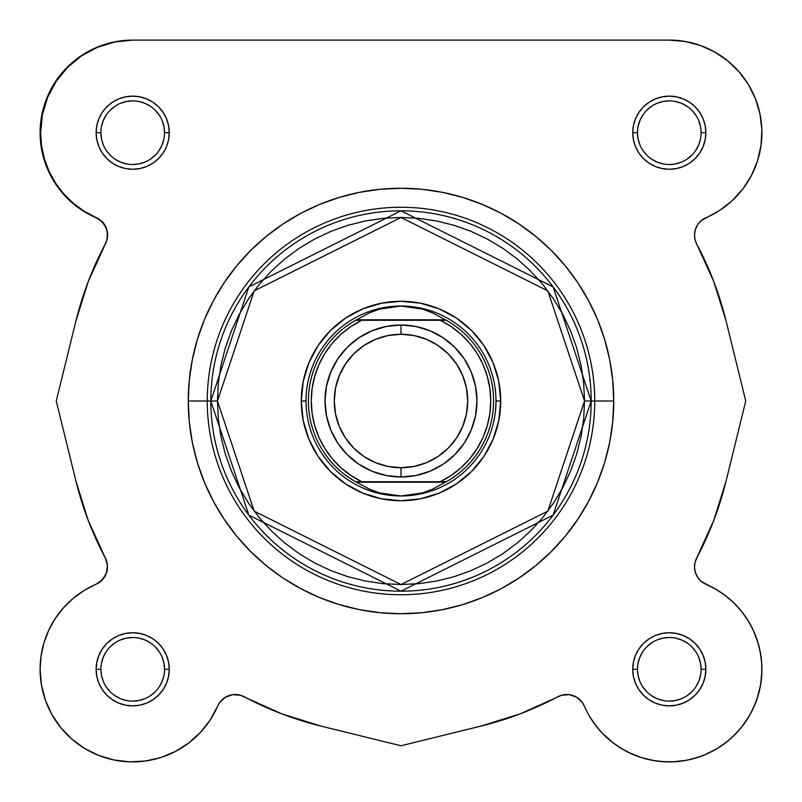 <?xml version="1.0" encoding="UTF-8"?>
<svg xmlns="http://www.w3.org/2000/svg" width="802" height="802" viewBox="0 0 802 802"><rect width="100%" height="100%" fill="white"/><g stroke="black" fill="none" stroke-linecap="round" stroke-linejoin="round"><path stroke-width="1.2" d="M106.696 229.723L104.37 224.73L100.711 220.62L96.019 217.723A18.997 18.997 0 0 1 107.488 235.166L106.927 239.758L107.488 235.166L106.696 229.723L107.488 235.166A18.997 18.997 0 0 1 105.273 244.069L106.927 239.758L105.273 244.069M576.668 697.249L582.362 702.562L584.277 705.981L582.362 702.562L576.668 697.249L579.786 699.615L576.668 697.249L569.32 694.672L573.129 695.585L569.32 694.672L561.56 695.254L520.338 713.79L480.939 726.101L401 745.76L321.061 726.101L281.662 713.79L240.44 695.254L232.68 694.672L225.332 697.249L222.214 699.615L225.332 697.249L219.638 702.562L222.214 699.615L219.638 702.562L210.244 719.905L200.51 732.356L188.801 742.973L175.458 751.444L160.861 757.519L145.453 761.018L129.673 761.85L113.974 759.985L98.826 755.484L84.661 748.466L71.899 739.143L60.902 727.785L52.01 714.722L45.453 700.336L41.453 685.048L40.1 669.299A92.601 92.601 0 0 1 96.019 584.277L102.385 579.796L106.415 573.129L107.438 565.41L105.273 557.931A334.785 334.785 0 0 1 75.899 480.939L88.21 520.348L105.273 557.931L88.21 520.348L75.899 480.939L56.25 401L75.899 321.061L88.25 281.562L106.856 240.209L107.408 232.339L106.455 228.49L102.285 221.803L99.247 219.247L83.969 211.106L73.203 203.217L63.689 193.853L55.619 183.217L49.163 171.538L44.451 159.047L41.584 146.014L40.621 132.701A92.601 92.601 0 0 1 132.701 40.1L669.299 40.1L685.048 41.453L700.336 45.453L714.722 52.01L727.785 60.912L739.143 71.899L748.466 84.661L755.484 98.826L759.985 113.974L761.85 129.673L761.018 145.453L757.509 160.871L751.434 175.458L742.973 188.801L732.356 200.52L719.905 210.254L701.289 220.62L697.63 224.73L695.304 229.723L694.512 235.166L695.073 239.758L696.727 244.069A334.785 334.785 0 0 1 696.727 244.069A18.997 18.997 0 0 1 705.981 217.723A92.601 92.601 0 0 0 669.299 40.1L132.701 40.1L116.952 41.453L101.664 45.453L87.278 52.01L74.215 60.912L62.857 71.899L74.215 60.912L87.278 52.01M57.052 615.896L54.726 619.365L57.052 615.896M49.323 629.019L48.721 630.292L49.323 629.019M44.23 641.951L43.188 645.59L44.23 641.951M41.343 654.151L40.712 658.703L41.353 654.151M44.952 698.893L46.255 702.512L44.952 698.893M70.265 737.69L73.273 740.316L70.265 737.69M173.984 752.186L177.463 750.361L173.984 752.186M186.976 744.326L189.543 742.401L186.976 744.326M584.297 706.021L582.362 702.562M641.44 757.609L654.813 760.757L641.44 757.609M673.139 761.82L687.043 760.186L673.139 761.82M690.281 759.494L701.028 756.296L690.281 759.494M717.96 748.086L728.727 740.316L717.96 748.086M731.735 737.69L739.735 729.419L731.735 737.69M741.569 727.203L749.469 715.655L741.569 727.203M761.86 666.743L761.288 658.703L761.86 666.743M758.01 642.743L753.228 630.172L758.01 642.743L760.647 654.151L758.812 645.59M733.94 602.994L741.519 611.345L733.94 602.994L725.409 595.635L716.036 589.36L705.981 584.277A18.997 18.997 0 0 1 694.512 566.834L695.304 572.287L697.63 577.27L701.289 581.39L717.91 590.493M700.707 580.879L698.061 577.901L700.707 580.879M695.585 573.129L697.249 576.668M695.093 571.515L694.522 567.636L695.093 571.515M694.522 566.212L694.843 563.295L694.522 566.212M695.154 561.941L713.79 520.348L695.154 561.941M40.15 129.673L40.982 145.453L40.15 129.673L42.015 113.974L46.516 98.826L53.533 84.661L62.857 71.899M696.627 243.888L713.75 281.562M713.79 281.662L726.101 321.061L713.79 281.662L696.727 244.069L713.79 281.662L724.637 315.336M695.073 239.758L696.727 244.069A334.785 334.785 0 0 1 726.101 321.061L745.75 401L726.101 480.939L713.79 520.348L696.727 557.931L695.073 562.252L694.512 566.834A18.997 18.997 0 0 1 696.727 557.931L713.79 520.348L726.101 480.939A334.785 334.785 0 0 1 696.727 557.931M720.467 592.127L727.364 597.169M730.913 600.177L736.677 605.781M739.805 609.269L744.928 615.876M747.274 619.365L752.677 629.019M761.88 671.154L760.717 684.086M760.517 685.259L757.048 698.893M755.745 702.512L751.113 712.677M717.209 748.547L704.657 754.882M670.151 761.9L658.743 761.298M641.129 757.509L628.016 752.186M624.537 750.361L615.024 744.326M613.199 742.973L601.49 732.356M599.986 730.702L592.999 721.77M211.167 718.472L209.001 721.77M202.014 730.702L199.919 732.998M147.187 760.757L143.257 761.298M131.849 761.9L128.861 761.82M114.957 760.186L111.719 759.494M100.972 756.296L97.343 754.882M84.791 748.547L84.04 748.086M62.265 729.409L60.431 727.203M52.531 715.655L50.887 712.687M41.483 685.259L41.293 684.086M40.12 671.154L40.14 666.743M62.195 609.269L65.323 605.781M71.087 600.177L74.636 597.169M81.533 592.127L84.922 589.981M100.24 581.761L101.293 580.879M103.939 577.901L104.521 577.029M106.586 572.618L106.907 571.515M107.478 567.636L107.478 566.212M107.157 563.295L106.846 561.941M105.373 243.888L88.25 281.562L75.899 321.061A334.785 334.785 0 0 1 105.373 243.888A18.997 18.997 0 0 0 95.749 217.372A92.601 92.601 0 0 1 40.621 132.701L42.396 114.696L47.629 97.383L56.12 81.423L67.558 67.408L81.503 55.889L97.423 47.298L114.706 41.975L132.701 40.1A92.601 92.601 0 0 0 96.019 217.723L82.095 210.254L69.644 200.52L59.027 188.801L50.566 175.458L44.491 160.871L40.982 145.453M584.538 401L547.826 511.125L401 584.538L254.174 511.125L217.462 401L210.816 401L248.861 515.115L401 591.184L553.139 515.115L591.184 401L584.538 401L583.655 418.995L581.009 436.809L576.638 454.283L570.563 471.235L562.864 487.516L553.601 502.974L542.874 517.44L530.784 530.784L517.43 542.874L502.964 553.611L487.516 562.864L471.235 570.563L454.273 576.638L436.809 581.009L418.985 583.655L401 584.538L383.015 583.655L365.191 581.009L347.727 576.638L330.765 570.563L314.484 562.864L299.036 553.611L284.57 542.874L271.216 530.784L259.126 517.44L248.399 502.974L239.136 487.516L231.437 471.235L225.362 454.283L220.991 436.809L218.345 418.995L217.462 401L218.345 383.015L220.991 365.191L225.362 347.727L231.437 330.765L239.136 314.484L248.399 299.036L259.126 284.57L271.216 271.226L284.57 259.126L299.036 248.399L314.484 239.136L330.765 231.437L347.727 225.372L365.191 220.991L383.015 218.345L401 217.462L418.985 218.345L436.809 220.991L454.273 225.372L471.235 231.437L487.516 239.136L502.964 248.399L517.43 259.126L530.784 271.226L542.874 284.57L553.601 299.036L562.864 314.484L570.563 330.765L576.638 347.727L581.009 365.191L583.655 383.015L584.538 401L591.184 401A190.184 190.184 0 0 1 401 591.184A190.184 190.184 0 0 1 210.816 401L188.259 401A212.741 212.741 0 0 0 401 613.741A212.741 212.741 0 0 0 613.741 401A212.741 212.741 0 0 1 401 613.741A212.741 212.741 0 0 1 188.259 401L189.282 421.852L192.35 442.503L197.422 462.754L204.45 482.413L213.382 501.29L224.109 519.195L236.55 535.967L250.565 551.435L266.043 565.45L282.805 577.891L300.71 588.618L319.587 597.55L339.246 604.578L359.497 609.65L380.148 612.718L401 613.741L421.852 612.718L442.503 609.65L462.754 604.578L482.413 597.55L501.29 588.618L519.195 577.891L535.957 565.45L551.435 551.435L565.45 535.967L577.891 519.195L588.618 501.29L597.55 482.413L604.578 462.754L609.65 442.503L612.718 421.852L613.741 401L594.743 401A193.743 193.743 0 0 1 401 594.753A193.743 193.743 0 0 1 207.257 401A193.743 193.743 0 0 0 401 594.753A193.743 193.743 0 0 0 594.743 401L591.184 401L594.743 401A193.743 193.743 0 0 0 401 207.257A193.743 193.743 0 0 0 207.257 401L210.816 401A190.184 190.184 0 0 1 401 210.826A190.184 190.184 0 0 1 591.184 401L553.139 286.895L401 210.826L248.861 286.895L210.816 401L217.462 401L254.174 290.875L401 217.462L547.826 290.875L584.538 401M164.52 132.711L164.52 132.701A31.819 31.819 0 0 0 132.701 100.882A31.819 31.819 0 0 0 100.882 132.701L96.13 132.701A36.561 36.561 0 0 1 132.701 96.14A36.561 36.561 0 0 1 169.262 132.701L164.52 132.701A31.819 31.819 0 0 1 132.701 164.52A31.819 31.819 0 0 1 100.882 132.701A31.819 31.819 0 0 1 132.701 100.882A31.819 31.819 0 0 1 164.52 132.701L163.909 126.495L162.094 120.531M100.882 669.289L100.882 669.299A31.819 31.819 0 0 0 132.701 701.118A31.819 31.819 0 0 0 164.52 669.299A31.819 31.819 0 0 0 132.701 637.49A31.819 31.819 0 0 0 100.882 669.299L96.13 669.299A36.561 36.561 0 0 1 132.701 632.738A36.561 36.561 0 0 1 169.262 669.299L164.52 669.299A31.819 31.819 0 0 1 132.701 701.118A31.819 31.819 0 0 1 100.882 669.299A31.819 31.819 0 0 1 132.701 637.49A31.819 31.819 0 0 1 164.52 669.299L163.909 663.094L162.094 657.129M637.48 669.289L637.48 669.299A31.819 31.819 0 0 0 669.299 701.118A31.819 31.819 0 0 0 701.118 669.299A31.819 31.819 0 0 0 669.299 637.49A31.819 31.819 0 0 0 637.48 669.299L632.738 669.299A36.561 36.561 0 0 1 669.299 632.738A36.561 36.561 0 0 1 705.87 669.299L701.118 669.299A31.819 31.819 0 0 1 669.299 701.118A31.819 31.819 0 0 1 637.48 669.299A31.819 31.819 0 0 1 669.299 637.49A31.819 31.819 0 0 1 701.118 669.299L700.507 663.094L698.692 657.129M701.118 132.711L701.118 132.701A31.819 31.819 0 0 0 669.299 100.882A31.819 31.819 0 0 0 637.48 132.701L632.738 132.701A36.561 36.561 0 0 1 669.299 96.14A36.561 36.561 0 0 1 705.87 132.701L701.118 132.701A31.819 31.819 0 0 1 669.299 164.52A31.819 31.819 0 0 1 637.48 132.701A31.819 31.819 0 0 1 669.299 100.882A31.819 31.819 0 0 1 701.118 132.701L700.507 126.495L698.692 120.531M306.023 401.05L301.281 401A99.719 99.719 0 0 1 401 301.281A99.719 99.719 0 0 1 500.719 401L495.977 401.05M753.369 630.472L748.025 620.548L741.519 611.345L748.025 620.548L753.369 630.472L757.459 640.978L760.246 651.896L761.689 663.084L761.76 674.352L760.466 685.55L757.81 696.507L753.85 707.063L748.637 717.048L742.251 726.341L734.782 734.782L726.341 742.251L717.048 748.637L707.053 753.86L696.507 757.82L685.55 760.466L674.352 761.76L663.074 761.689L651.896 760.256L640.978 757.459L630.472 753.369L620.548 748.025L611.345 741.519L602.994 733.94L595.635 725.409L589.36 716.036M232.68 694.672L225.332 697.249L219.638 702.562L217.723 705.981L219.638 702.562M41.082 655.886L40.1 669.299L41.082 655.886L43.99 642.743L48.772 630.172L55.338 618.422L63.528 607.746L73.172 598.372L84.09 590.493L99.438 582.362L104.751 576.668M96.019 584.277A18.997 18.997 0 0 0 105.273 557.931L88.21 520.348L105.273 557.931L107.438 565.41M637.48 132.691L637.48 132.701A31.819 31.819 0 0 0 669.299 164.52A31.819 31.819 0 0 0 701.118 132.701L705.87 132.701A36.561 36.561 0 0 1 669.299 169.262A36.561 36.561 0 0 1 632.738 132.701L633.44 139.839L635.515 146.696L638.893 153.012L643.445 158.555L648.988 163.107L655.304 166.485L662.171 168.56L669.299 169.262L676.437 168.56L683.294 166.485L689.62 163.107L695.154 158.555L699.705 153.012L703.083 146.696L705.158 139.839L705.87 132.701L705.158 125.563L703.083 118.706L699.705 112.39L695.154 106.846L689.62 102.295L683.294 98.917L676.437 96.841L669.299 96.14L662.171 96.841L655.304 98.917L648.988 102.295L643.445 106.846L638.893 112.39L635.515 118.706L633.44 125.563L632.738 132.701L637.48 132.701L638.091 138.906L639.906 144.881M701.118 669.299L705.87 669.299A36.561 36.561 0 0 1 669.299 705.87A36.561 36.561 0 0 1 632.738 669.299L633.44 676.437L635.515 683.294L638.893 689.62L643.445 695.154L648.988 699.705L655.304 703.083L662.171 705.169L669.299 705.87L676.437 705.169L683.294 703.083L689.62 699.705L695.154 695.154L699.705 689.62L703.083 683.294L705.158 676.437L705.87 669.299L705.158 662.171L703.083 655.314L699.705 648.988L695.154 643.445L689.62 638.903L683.294 635.525L676.437 633.44L669.299 632.738L662.171 633.44L655.304 635.525L648.988 638.903L643.445 643.445L638.893 648.988L635.515 655.314L633.44 662.171L632.738 669.299L637.48 669.299L638.091 675.515L639.906 681.479M164.52 669.299L169.262 669.299A36.561 36.561 0 0 1 132.701 705.87A36.561 36.561 0 0 1 96.13 669.299L96.841 676.437L98.917 683.294L102.295 689.62L106.846 695.154L112.38 699.705L118.706 703.083L125.563 705.169L132.701 705.87L139.829 705.169L146.696 703.083L153.012 699.705L158.555 695.154L163.107 689.62L166.485 683.294L168.56 676.437L169.262 669.299L168.56 662.171L166.485 655.314L163.107 648.988L158.555 643.445L153.012 638.903L146.696 635.525L139.829 633.44L132.701 632.738L125.563 633.44L118.706 635.525L112.38 638.903L106.846 643.445L102.295 648.988L98.917 655.314L96.841 662.171L96.13 669.299L100.882 669.299L101.493 675.515L103.308 681.479M100.882 132.691L100.882 132.701A31.819 31.819 0 0 0 132.701 164.52A31.819 31.819 0 0 0 164.52 132.701L169.262 132.701A36.561 36.561 0 0 1 132.701 169.262A36.561 36.561 0 0 1 96.13 132.701L96.841 139.839L98.917 146.696L102.295 153.012L106.846 158.555L112.38 163.107L118.706 166.485L125.563 168.56L132.701 169.262L139.829 168.56L146.696 166.485L153.012 163.107L158.555 158.555L163.107 153.012L166.485 146.696L168.56 139.839L169.262 132.701L168.56 125.563L166.485 118.706L163.107 112.39L158.555 106.846L153.012 102.295L146.696 98.917L139.829 96.841L132.701 96.14L125.563 96.841L118.706 98.917L112.38 102.295L106.846 106.846L102.295 112.39L98.917 118.706L96.841 125.563L96.13 132.701L100.882 132.701L101.493 138.906L103.308 144.881M613.741 401L612.718 380.148L609.65 359.497L604.578 339.246L597.55 319.587L588.618 300.72L577.891 282.805L565.45 266.043L551.435 250.575L535.957 236.55L519.195 224.119L501.29 213.382L482.413 204.45L462.754 197.422L442.503 192.35L421.852 189.282L401 188.259L380.148 189.282L359.497 192.35L339.246 197.422L319.587 204.45L300.71 213.382L282.805 224.119L266.043 236.55L250.565 250.575L236.55 266.043L224.109 282.805L213.382 300.72L204.45 319.587L197.422 339.246L192.35 359.497L189.282 380.148L188.259 401L207.257 401A193.743 193.743 0 0 1 401 207.257A193.743 193.743 0 0 1 594.743 401L613.741 401A212.741 212.741 0 0 0 401 188.259A212.741 212.741 0 0 0 188.259 401A212.741 212.741 0 0 1 401 188.259A212.741 212.741 0 0 1 613.741 401M114.706 41.975L97.423 47.298L81.503 55.889M67.558 67.408L56.12 81.423M47.629 97.383L42.396 114.696M55.619 183.217L63.689 193.853L73.203 203.217M99.247 219.247L104.721 224.931M75.899 321.061L56.25 401L75.899 480.939L88.21 520.348M73.172 598.372L63.528 607.746L55.338 618.422L48.772 630.172L43.99 642.743M52.01 714.722L60.902 727.785L71.899 739.143L84.661 748.466L98.826 755.484L113.974 759.985L129.673 761.85M160.861 757.519L175.458 751.444M188.801 742.973L200.51 732.356M210.244 719.905L217.723 705.981A92.601 92.601 0 0 1 40.1 669.299M602.994 733.94L611.345 741.519L620.548 748.025M630.472 753.369L640.978 757.459L651.896 760.256M696.507 757.82L707.053 753.86M726.341 742.251L734.782 734.782M753.85 707.063L757.81 696.507M695.304 572.287L694.512 566.834M719.905 210.254L732.356 200.52L742.973 188.801M727.785 60.912L714.722 52.01M495.977 400.96L500.719 401A99.719 99.719 0 0 1 401 500.729A99.719 99.719 0 0 1 301.281 401L303.196 420.459L308.87 439.165L318.083 456.408L330.484 471.516L345.602 483.917L362.835 493.13L381.541 498.804L401 500.729L420.459 498.804L439.165 493.13L456.398 483.917L471.516 471.516L483.917 456.408L493.13 439.165L498.804 420.459L500.719 401L498.804 381.551L493.13 362.835L483.917 345.602L471.516 330.484L456.398 318.083L439.165 308.87L420.459 303.196L401 301.281L381.541 303.196L362.835 308.87L345.602 318.083L330.484 330.484L318.083 345.602L308.87 362.835L303.196 381.551L301.281 401L306.023 400.96M106.235 686.973L110.205 691.795M115.017 695.755L120.521 698.692L126.495 700.507M132.691 701.118L138.906 700.507L144.871 698.692M150.365 695.765L155.197 691.795M159.147 686.983L162.094 681.479L163.909 675.515M159.157 651.635L155.197 646.803M150.385 642.853L144.871 639.906L138.906 638.101M132.711 637.49L126.495 638.101L120.521 639.906M115.037 642.843L110.205 646.803M106.255 651.615L103.308 657.129L101.493 663.094M106.235 150.365L110.205 155.197M115.017 159.147L120.521 162.094L126.495 163.909M132.691 164.52L138.906 163.909L144.871 162.094M150.365 159.157L155.197 155.197M159.147 150.385L162.094 144.881L163.909 138.906M159.157 115.037L155.197 110.205M150.385 106.255L144.871 103.308L138.906 101.493M132.711 100.882L126.495 101.493L120.521 103.308M115.037 106.245L110.205 110.205M106.255 115.017L103.308 120.531L101.493 126.495M642.843 150.365L646.803 155.197M651.615 159.147L657.129 162.094L663.094 163.909M669.289 164.52L675.505 163.909L681.479 162.094M686.963 159.157L691.795 155.197M695.745 150.385L698.692 144.881L700.507 138.906M695.765 115.037L691.795 110.205M686.983 106.255L681.479 103.308L675.505 101.493M669.309 100.882L663.094 101.493L657.129 103.308M651.635 106.245L646.803 110.205M642.853 115.017L639.906 120.531L638.091 126.495M642.843 686.973L646.803 691.795M651.615 695.755L657.129 698.692L663.094 700.507M669.289 701.118L675.505 700.507L681.479 698.692M686.963 695.765L691.795 691.795M695.745 686.983L698.692 681.479L700.507 675.515M695.765 651.635L691.795 646.803M686.983 642.853L681.479 639.906L675.505 638.101M669.309 637.49L663.094 638.101L657.129 639.906M651.635 642.843L646.803 646.803M642.853 651.615L639.906 657.129L638.091 663.094M705.981 584.277A92.601 92.601 0 0 1 734.782 734.782A92.601 92.601 0 0 1 584.277 705.981A18.997 18.997 0 0 0 557.931 696.727A334.785 334.785 0 0 1 480.939 726.101L401 745.76L321.061 726.101A334.785 334.785 0 0 1 244.069 696.727A18.997 18.997 0 0 0 217.723 705.981M726.101 480.939L745.75 401L726.101 321.061M401 476.979A75.979 75.979 0 0 1 325.021 401A75.979 75.979 0 0 1 401 325.021A75.979 75.979 0 0 0 325.021 401A75.979 75.979 0 0 0 401 476.979L401 467.726A66.726 66.726 0 0 1 334.274 401A66.726 66.726 0 0 1 401 334.274L401 325.021L386.173 326.484L371.927 330.805L358.785 337.832L347.276 347.276L337.822 358.795L330.805 371.927L326.484 386.183L325.021 401L326.484 415.827L330.805 430.083L337.822 443.215L347.276 454.724L358.785 464.178L371.927 471.195L386.173 475.526L401 476.979L415.827 475.526L430.072 471.195L443.215 464.178L454.724 454.724L464.178 443.215L471.195 430.083L475.516 415.827L476.979 401L475.516 386.183L471.195 371.927L464.178 358.795L454.724 347.276L443.215 337.832L430.072 330.805L415.827 326.484L401 325.021L401 334.274L414.022 335.557L426.534 339.356L438.072 345.522L448.188 353.822L456.478 363.928L462.654 375.466L466.443 387.988L467.726 401L466.443 414.022L462.654 426.534L456.478 438.072L448.188 448.188L438.072 456.488L426.534 462.654L414.022 466.453L401 467.726L387.978 466.453L375.466 462.654L363.928 456.488L353.812 448.188L345.522 438.072L339.346 426.534L335.557 414.022L334.274 401L335.557 387.988L339.346 375.466L345.522 363.928L353.812 353.822L363.928 345.522L375.466 339.356L387.978 335.557L401 334.274A66.726 66.726 0 0 1 467.726 401A66.726 66.726 0 0 1 401 467.726L401 476.979A75.979 75.979 0 0 0 476.979 401A75.979 75.979 0 0 0 401 325.021A75.979 75.979 0 0 1 476.979 401A75.979 75.979 0 0 1 401 476.979M443.666 481.731L355.637 481.731L369.441 489.14L379.617 492.919L390.203 495.205L401 495.977A94.977 94.977 0 0 1 306.023 401A94.977 94.977 0 0 1 401 306.033A94.977 94.977 0 0 1 495.977 401A94.977 94.977 0 0 1 401 495.977L379.617 492.919L369.441 489.14L355.637 481.731A92.601 92.601 0 0 1 355.637 320.279L369.441 312.86L379.617 309.091L401 306.033A94.977 94.977 0 0 0 306.023 401A94.977 94.977 0 0 0 401 495.977A94.977 94.977 0 0 0 495.977 401A94.977 94.977 0 0 0 401 306.033L422.383 309.091L432.559 312.86L446.363 320.279A92.601 92.601 0 0 1 446.363 481.731L432.559 489.14L422.383 492.919L401 495.977L411.797 495.205L422.383 492.919L432.559 489.14L446.363 481.731A92.601 92.601 0 0 0 446.363 320.279L358.334 320.279M355.637 320.279A92.601 92.601 0 0 0 355.637 481.731L361.782 481.731A89.754 89.754 0 0 1 361.782 320.279L355.637 320.279L369.441 312.86L379.617 309.091L390.203 306.795L401 306.033L411.797 306.795L422.383 309.091L432.559 312.86L445.511 319.797L356.489 319.797L445.511 319.797L446.363 320.279L440.218 320.279L451.085 326.524L460.98 334.233L469.701 343.246L477.08 353.381L482.974 364.449L487.265 376.228L489.872 388.499L490.754 401L489.872 413.511L487.265 425.772L482.974 437.551L477.08 448.619L469.701 458.754L460.98 467.767L451.085 475.476L440.218 481.731L361.782 481.731L350.915 475.476L341.02 467.767L332.299 458.754L324.92 448.619L319.026 437.551L314.735 425.772L312.128 413.511L311.246 401L312.128 388.499L314.735 376.228L319.026 364.449L324.92 353.381L332.299 343.246L341.02 334.233L350.915 326.524L361.782 320.279L440.218 320.279A89.754 89.754 0 0 1 440.218 481.731L446.363 481.731M356.489 482.202L445.511 482.202L356.489 482.202"/></g></svg>

